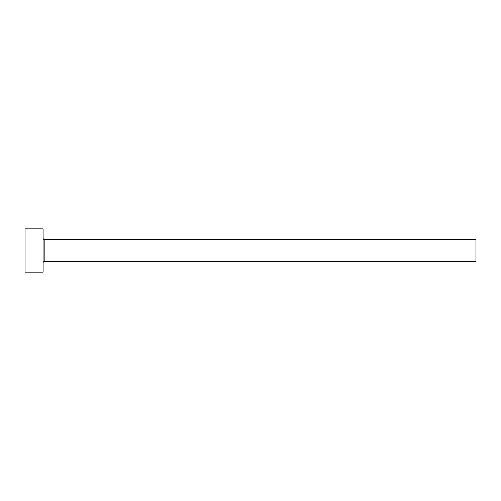 <?xml version="1.0" encoding="UTF-8"?>
<svg xmlns="http://www.w3.org/2000/svg" width="501" height="501" viewBox="0 0 501 501"><rect width="100%" height="100%" fill="white"/><g stroke="black" fill="none" stroke-linecap="round" stroke-linejoin="round"><path stroke-width="0.75" d="M44.169 261.322L44.169 239.678L475.95 239.678L475.95 261.322L44.169 261.322L43.086 262.405M43.086 250.5L43.086 272.143L25.05 272.143L25.05 228.857L43.086 228.857L43.086 250.5M44.169 239.678L43.086 238.595"/></g></svg>
